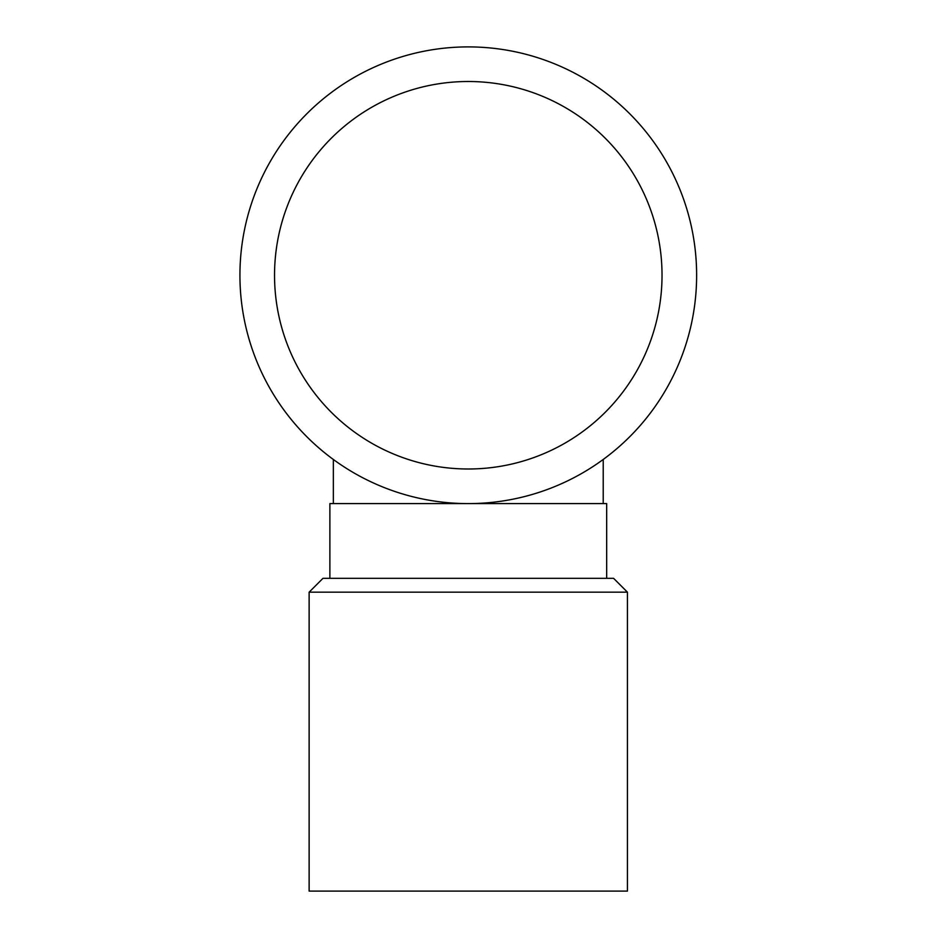 <?xml version="1.0" encoding="UTF-8"?>
<svg xmlns="http://www.w3.org/2000/svg" width="938" height="938" viewBox="0 0 938 938"><rect width="100%" height="100%" fill="white"/><g stroke="black" fill="none" stroke-linecap="round" stroke-linejoin="round"><path stroke-width="1.41" d="M309.13 592.171L309.13 891.1L627.44 891.1L627.44 592.171L309.13 592.171L322.965 578.336L613.593 578.336L627.44 592.171M333.353 459.468L333.353 503.6M606.675 578.336L606.675 503.6L329.883 503.6L329.883 578.336M662.029 275.244A193.756 193.756 0 0 0 371.401 107.46A193.756 193.756 0 0 0 371.401 443.041A193.756 193.756 0 0 0 662.029 275.244M468.285 46.9A228.344 228.344 0 0 1 696.629 275.244A228.344 228.344 0 0 1 468.285 503.6A228.344 228.344 0 0 1 239.929 275.244A228.344 228.344 0 0 1 468.285 46.9M603.216 459.468L603.216 503.6"/></g></svg>
